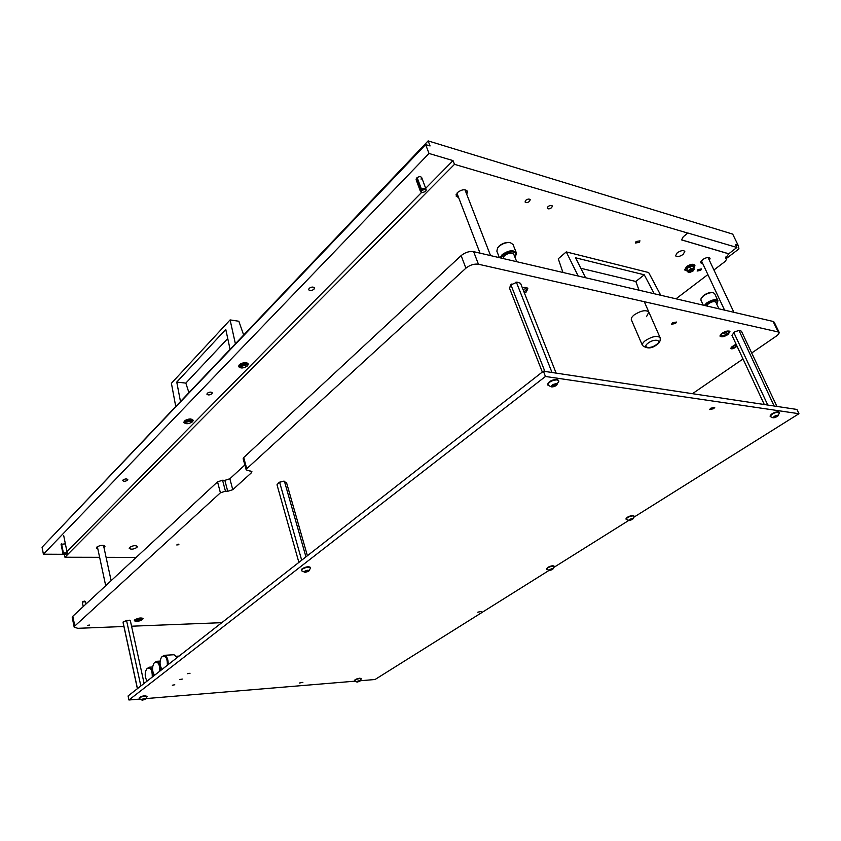 <?xml version="1.0" encoding="UTF-8"?>
<svg xmlns="http://www.w3.org/2000/svg" width="841" height="841" viewBox="0 0 841 841"><rect width="100%" height="100%" fill="white"/><g stroke="black" fill="none" stroke-linecap="round" stroke-linejoin="round"><path stroke-width="1.26" d="M736.064 344.116L731.807 346.87L730.682 348.5C731.512 349.152 733.026 348.836 735.213 347.554L737.031 346.177M730.65 348.216L734.981 347.049L736.033 346.008L736.264 346.513M178.408 544.18L177.23 544.474M178.912 544.705L176.757 544.968L178.912 544.705M89.63 625.063L87.611 625.336L89.63 625.063M721.977 333.278L720.033 336.179C721.515 337.367 724.164 336.82 727.98 334.539L729.946 331.627C728.453 330.439 725.804 330.986 721.977 333.278M524.479 293.194L526.256 291.974L527.854 288.684C527.128 287.37 525.299 287.086 522.345 287.811M134.812 619.828L134.318 620.721C136.21 621.888 138.954 621.499 142.549 619.554L143.054 618.65C141.162 617.483 138.418 617.883 134.812 619.828M644.5 302.203L660.132 337.714C657.294 335.37 652.416 336.305 645.51 340.51C643.018 342.445 641.998 344.095 642.45 345.451L631.381 319.843C630.908 318.434 631.896 316.742 634.335 314.786C641.147 310.529 645.983 309.635 648.853 312.095L646.498 316.679M675.544 323.48L671.57 324.248L672.453 322.828L676.427 322.05L675.544 323.48M733.857 346.818L732.332 347.144L733.857 346.818M736.464 344.978L735.118 345.188L736.159 344.305M123.9 626.503L77.845 628.311L74.187 627.207L74.786 626.019L220.405 492.794L217.546 481.84L222.571 480.243L225.441 491.186L220.405 492.794M74.187 627.207L72.231 617.441L72.831 616.243L217.546 481.84M246.749 468.7L246.192 469.877L243.154 458.734L243.711 457.546L246.749 468.7L465.893 268.195C469.898 264.989 474.082 263.664 478.434 264.221L779.06 332.153C779.407 333.225 778.44 334.592 776.138 336.232L751.707 352.999M243.711 457.546L461.141 255.611C465.115 252.384 469.278 251.07 473.63 251.659L773.1 321.441L774.214 322.187L779.06 332.153M743.013 358.97L692.458 393.683M221.803 622.676L131.564 626.209M244.857 464.968L229.856 478.76L224.852 480.358L222.571 480.243M246.192 469.877L251.911 471.664L251.354 472.831L232.768 489.693L227.732 491.291L225.441 491.186M736.033 346.008L736.79 345.672M136.894 619.628L140.279 618.797L136.894 619.628M523.512 290.765L524.059 289.556L522.839 289.062M722.913 333.803L726.677 332.51L722.913 333.803M172.321 685.205L174.791 684.774L172.321 685.205M179.869 679.496L182.35 679.065L179.869 679.496M187.532 673.694L190.034 673.263L187.532 673.694M710.656 408.253L709.678 409.556L713.746 408.684L714.734 407.38L710.656 408.253M299.48 683.018L302.876 682.356L299.48 683.018M477.72 612.195L481.252 611.46L477.72 612.195M549.057 570.408L375.054 679.507L360.4 680.726M354.923 681.178L146.187 698.566M139.753 699.092L128.936 699.996L128.074 695.97L543.391 371.196L796.911 409.441L798.95 413.709L634.019 517.131M628.616 520.516L554.103 567.244M128.936 699.996L545.452 376.474L543.391 371.196M545.452 376.474L798.95 413.709M660.742 295.265L648.663 272.537L566.256 251.911L558.266 258.765L562.944 272.473M580.847 268.29L635.838 281.483L639.034 290.208M654.235 293.74L644.259 274.797L575.601 257.809L585.567 277.74M578.177 276.016L566.256 251.911M644.259 274.797L635.838 281.483M129.598 620.206L126.602 620.7L140.846 685.983M130.323 620.574L144.116 683.418M126.602 620.7L123.595 621.573L123.154 622.971L137.388 688.684M123.07 622.214L137.472 688.621M127.159 620.301L125.908 620.584M123.595 621.573L123.017 622.077M307.396 555.733L286.581 482.808L283.522 481.21L279.086 482.429L277.004 484.784L298.881 562.398M279.675 482.45L301.677 560.211M284.479 481.462L305.945 556.868M280.379 481.851L279.086 482.429M284.721 481.273L283.522 481.21M152.263 677.058C152.379 670.245 150.728 667.323 147.322 668.301L146.523 669.184C144.641 673.136 144.768 676.984 146.902 680.747L147.154 681.042M146.618 669.047L149.015 667.218C151.811 667.849 153.167 670.908 153.094 676.406M304.81 571.806L306.87 571.975L308.805 570.408L306.271 570.65L304.81 571.806M304.621 571.291C307.722 569.914 309.046 569.904 308.584 571.26L305.157 572.332L304.621 571.291M305.031 572.332L301.551 570.776L302.203 569.21C306.029 567.128 308.836 566.676 310.634 567.854L308.763 571.134M310.518 567.643L310.508 567.423C308.71 566.235 305.903 566.687 302.087 568.779L301.383 570.293M144 699.68L145.703 698.818L144.62 698.587L141.582 699.828L144 699.68M142.665 700.08L142.024 700.08C141.204 699.586 142.066 699.081 144.631 698.577L145.398 699.239L142.665 700.08M141.971 700.08L139.228 698.493C139.753 697.378 141.73 696.558 145.136 696.043L147.259 696.495L145.398 699.239M147.259 696.495L145.051 695.665C141.645 696.169 139.669 696.989 139.143 698.114L139.249 698.293M85.319 601.704L82.302 602.082L83.227 606.592M712.874 292.626L712.495 292.531C709.815 292.258 706.861 293.215 703.623 295.422L701.373 297.861M717.457 302.813L717.92 300.647L714.629 293.614L713.189 292.679C710.256 292.384 707.029 293.435 703.507 295.832L701.121 298.355L700.889 300.069L703.244 305.167M717.92 300.647C715.786 298.87 712.075 299.617 706.766 302.886L704.359 305.42M716.658 303.948L717.394 302.939C717.405 299.596 714.062 299.774 707.365 303.475L705.242 305.63M718.939 308.826L715.859 302.234C714.44 301.046 711.959 301.551 708.427 303.727L706.608 305.956M510.098 242.607L509.657 242.502C506.04 242.113 502.561 243.259 499.218 245.95L497.777 247.632M515.396 256.106L516.269 252.647L513.01 244.468L510.34 242.65C506.398 242.219 502.592 243.48 498.944 246.413L497.567 247.969L496.852 251.186L499.396 257.661M516.269 252.647C513.21 249.64 508.511 250.303 502.172 254.623L500.006 257.798M514.818 256.915L515.239 256.358C519.17 251.06 508.363 250.113 502.907 255.338L500.973 258.029M516.721 261.698L513.809 254.371C511.77 252.374 508.637 252.815 504.411 255.685L502.907 258.481M549.583 570.009L550.939 570.156L552.968 568.81L549.583 570.009M549.678 569.578C552.106 568.495 553.136 568.421 552.747 569.336L549.615 570.45L549.678 569.578M549.615 570.45L546.734 569.304L547.754 567.843C550.866 566.245 553.021 565.793 554.208 566.477L552.81 569.283M554.082 566.308L554.072 566.109C552.884 565.425 550.739 565.877 547.628 567.475L546.629 568.968M358.487 681.694L360.116 680.926L359.443 680.705L356.679 681.82L358.487 681.694M357.341 682.051L356.962 682.051C356.458 681.62 357.288 681.168 359.464 680.695L359.959 681.147L357.341 682.051M356.931 682.051L354.576 680.8C355.144 679.78 356.952 679.002 359.98 678.498L361.304 678.771L359.99 681.115M361.304 678.771L359.885 678.161C356.857 678.676 355.049 679.444 354.481 680.474L354.576 680.8M553.304 384.358L554.356 384.232M554.04 386.313L556.973 384.621L556.164 384.39L556.427 383.811L554.103 384.137L551.454 385.945L552.274 386.166L552.011 386.744L554.04 386.313M552.138 386.871C550.929 385.441 552.306 384.39 556.3 383.685C557.541 384.064 557.331 384.821 555.659 385.945L552.138 386.871M551.17 386.849L547.785 385.052C548.7 381.993 551.864 380.258 557.278 379.838L558.823 381.278L556.069 385.693M558.634 380.479L557.078 379.333C551.664 379.754 548.511 381.499 547.596 384.558L547.722 384.8M775.307 417.304L777.957 415.906L777.809 415.286L773.562 417.073L773.709 417.693L775.307 417.304M773.773 417.756C773.342 416.663 774.666 415.822 777.757 415.223L777.673 416.284L773.773 417.756M772.826 417.725L770.24 416.516C771.365 414.108 774.172 412.626 778.661 412.069L779.47 412.763L777.673 416.284M779.281 412.3L778.472 411.659C773.972 412.216 771.165 413.698 770.051 416.106L770.198 416.295M556.143 373.12L520.558 283.312L516.984 282.092L516.458 282.418L552.011 372.489M516.458 282.418L510.529 285.067L509.593 288.379L542.319 372.027M510.96 284.973L544.873 371.417M516.984 282.092L515.323 282.376M511.717 284.037L510.529 285.067M776.905 406.424L741.426 331.207L738.913 330.292L774.119 406.003M738.619 330.597L734.498 331.89L731.954 335.317L764.301 404.521M733.867 332.658L767.791 405.047M738.913 330.292L737.61 330.545M734.498 331.89L733.341 332.71M630.624 520.148L632.821 519.044L630.098 519.296L628.858 520.085L630.624 520.148M629.247 520.558C628.542 519.833 629.604 519.17 632.443 518.561L632.6 519.339L629.247 520.558M629.068 520.558L626.103 519.275C626.976 517.52 629.331 516.374 633.178 515.827L634.156 516.416L632.674 519.275M633.998 516.038L633.031 515.449C629.184 515.985 626.818 517.141 625.946 518.897L626.082 519.076M176.673 656.443L177.325 657.452M177.262 657.504L173.95 654.75M167.348 665.252C167.464 658.335 165.761 655.391 162.229 656.432L161.388 657.378C159.496 661.32 159.611 665.189 161.724 668.963L161.893 669.173M161.472 657.252L164.016 655.328C166.875 655.969 168.274 659.05 168.2 664.59M159.737 671.202C159.864 664.337 158.182 661.404 154.712 662.414L153.892 663.328C152.011 667.27 152.126 671.139 154.26 674.903L154.418 675.113M153.987 663.192L156.458 661.32C159.285 661.951 160.663 665.031 160.589 670.54M490.555 255.601L464.968 189.772M67.143 553.504L67.196 552.821L63.401 553.042L63.275 554.293L64.368 554.65L66.954 553.82L66.019 552.979L63.275 554.293L43.406 554.208L42.05 547.239L425.641 144.599L429.005 153.461L43.406 554.208M63.001 553.441L61.109 544.064M61.509 543.654L63.401 553.042M426.04 189.94L426.04 189.225C425.136 188.079 423.633 188.111 421.52 189.341L420.71 190.161L420.921 191.969M420.71 190.161L416.348 178.429M425.514 191.569L426.135 190.318L425.199 189.32L421.499 190.486L421.089 192.295L421.825 192.736L425.514 191.569M417.157 177.598L421.52 189.341M230.014 349.047L225.777 329.42L176.757 382.098L180.405 401.157M175.674 406.14L171.406 383.286L230.098 319.916L235.322 343.475M243.575 334.792L238.855 321.251L230.098 319.916M188.815 392.337L185.84 383.097L227.743 338.534M185.84 383.097L176.757 382.098M687.686 271.338L684.721 269.793L686.55 266.608C690.356 264.169 693.058 263.654 694.655 265.052L693.92 268.374M685.079 270.56L686.908 267.375C690.713 264.947 693.415 264.421 695.013 265.819M689.567 270.749L691.765 270.297L692.28 269.446M692.154 270.781L689.452 271.296L690.062 270.234L692.763 269.719L692.154 270.781M692.154 268.636L689.284 269.929L690.493 268.678L693.814 268.09L694.161 269.078L692.374 268.605M689.105 270.077L688.033 271.832L687.675 270.855L689.284 269.929M688.064 271.937L689.851 272.4L688.19 272.442L688.033 271.832M689.851 272.4L693.11 270.939L694.193 269.173L693.236 270.823M689.641 266.839L688.222 267.627L690.955 266.366L689.641 266.839L690.493 268.678M691.092 266.334L692.963 266.261L693.814 268.09M688.222 267.627L686.834 269.025L688.19 272.442M687.675 270.855L686.834 269.025M185.514 420.185L185.514 422.361L191.496 421.015L190.592 418.955M192.316 419.344L191.801 420.647M188.783 421.646L190.36 420.921L190.423 419.89L186.281 420.721L186.292 421.593L188.783 421.646M185.272 422.245L184.179 421.309M240.579 363.817L240.473 366.55L246.634 364.899C247.485 363.659 246.981 362.881 245.12 362.587M247.391 363.102L246.812 364.658M243.627 365.719L245.309 364.931L245.456 363.743L242.828 363.722L241.136 364.605L241.073 365.604L243.627 365.719M240.211 366.445L238.886 365.383M242.681 365.793L242.208 364.142L242.681 365.793M697.967 269.625L701.52 268.931L700.7 270.35L697.147 271.033L697.967 269.625M129.661 547.396C132.994 545.473 135.569 545.168 137.367 546.492L136.915 547.459C133.582 549.373 131.007 549.678 129.209 548.353L129.661 547.396M677.226 252.815C680.768 250.502 683.302 250.029 684.816 251.385L683.123 254.424C679.581 256.726 677.058 257.188 675.554 255.832L677.226 252.815M548.017 206.613C549.972 205.246 551.423 205.036 552.379 205.982L551.654 207.643C549.688 209.01 548.237 209.22 547.291 208.274L548.017 206.613M525.751 200.316C527.738 198.907 529.231 198.697 530.219 199.706L529.515 201.377C527.517 202.797 526.024 202.996 525.047 201.987L525.751 200.316M123.038 480.001C125.067 478.76 126.655 478.613 127.79 479.559L127.517 480.211C125.477 481.451 123.9 481.599 122.765 480.653L123.038 480.001M309.141 288.389C311.443 286.792 313.209 286.634 314.45 287.927L313.945 289.262C311.643 290.86 309.877 291.007 308.647 289.725L309.141 288.389M207.264 393.283C209.43 391.874 211.102 391.738 212.279 392.842L211.911 393.767C209.756 395.165 208.084 395.312 206.907 394.198L207.264 393.283M65.104 543.896L61.078 544.295L62.959 553.683M421.089 179.175L421.656 177.504C420.511 176.242 418.85 176.4 416.694 177.998L416.106 179.69L420.458 191.412M247.58 365.824L248.295 363.995C246.192 361.945 243.186 362.208 239.275 364.784L238.581 366.602C240.684 368.642 243.68 368.39 247.58 365.824M192.568 421.709L193.167 420.227C191.107 418.355 188.205 418.618 184.442 421.005L183.853 422.476C185.903 424.348 188.804 424.085 192.568 421.709M636.09 241.525L639.98 240.852L639.192 242.376L635.302 243.049L636.09 241.525M709.373 260.332L710.088 258.24C708.585 256.936 706.041 257.43 702.445 259.732L700.669 262.802L702.729 263.559M708.374 258.229L708.889 257.525M103.99 547.649L105.02 546.219C103.065 544.768 100.31 545.073 96.757 547.134L96.326 548.101L97.85 548.994M466.734 194.313L467.533 191.359C465.241 188.931 461.877 189.32 457.441 192.536L456.106 196.069L458.66 197.656M465.756 191.822L466.587 190.287M45.235 543.896L428.143 140.899L732.69 234.103L738.125 245.288L735.455 244.5L736.895 247.454L687.833 232.999L683.239 236.805L681.557 239.895L728.716 253.835L725.636 258.198L726.246 258.786L725.562 257.346M725.636 257.083L726.613 259.133L725.32 261.309L713.925 269.982M707.891 274.565L675.996 298.818M687.875 233.104L454.487 164.342L64.957 557.236L99.627 557.31M136.21 557.383L106.082 557.32M64.431 554.65L64.957 557.236M428.143 140.899L430.066 145.945L425.641 144.599M429.005 153.461L453.026 160.599L454.487 164.342M453.026 160.599L425.693 188.289M421.446 192.589L66.954 551.654M726.319 258.513L738.955 248.883L738.125 245.288M456.085 194.649L457.704 195.165M700.879 261.414L701.741 261.456M736.895 247.454L728.716 253.835M681.536 239.853L728.663 253.74M72.831 616.243L74.786 626.019M473.63 251.659L478.434 264.221M461.141 255.611L465.893 268.195M773.1 321.441L777.946 331.428M227.732 491.291L224.852 480.358M232.768 489.693L229.856 478.76M251.354 472.831L250.828 470.918M135.159 619.565L135.002 620.101C137.819 620.973 140.205 620.395 142.171 618.335L141.814 617.977M527.107 287.853L527.023 288.757M524.038 292.09L526.571 289.504L524.143 287.454M720.937 334.15L720.863 334.255C721.62 336.589 724.206 336.011 728.632 332.542L727.801 330.986M306.534 570.461L306.944 571.891M307.648 570.534L307.922 571.481M143.979 698.797L144.168 699.67M143.033 698.976L143.233 699.901M656.358 344.642C662.908 340.006 654.319 338.324 648.148 343.086C641.662 347.754 650.272 349.33 656.358 344.642M550.718 569.262L551.023 570.082M549.93 569.462L550.214 570.209M551.549 568.821L551.885 569.735M358.424 681.031L358.613 681.694M357.625 681.189L357.835 681.893M553.441 384.411L554.208 386.376M554.724 384.232L555.375 385.861M555.764 383.79L556.3 385.157M552.442 385.294L552.957 386.618M774.918 416.284L775.413 417.346M775.801 415.633L776.411 416.926M776.905 415.517L777.305 416.358M774.025 416.684L774.435 417.556M630.298 519.097L630.729 520.18M631.244 518.96L631.591 519.822M632.022 518.666L632.306 519.381M629.562 519.685L629.846 520.379M188.352 419.638L188.847 421.562M189.435 419.901L189.761 421.131M187.49 420.237L187.869 421.74M186.639 420.405L186.965 421.667M243.102 363.512L243.701 365.614M244.268 363.743L244.668 365.162M241.546 364.994L241.745 365.688M134.549 620.09C134.118 621.772 143.643 619.554 142.581 618.177M527.107 287.864L527.034 289.115M524.08 292.174L527.034 289.136M729.273 331.102L728.937 332.332C725.552 335.454 722.598 336.463 720.064 335.338M149.015 667.218L152.652 666.987M144.705 698.577L144.862 699.323M84.741 601.105L82.86 601.515M85.467 601.399L86.003 604.006M660.132 337.714C660.595 340.773 659.554 343.044 657.01 344.526M642.45 345.451C647.065 348.983 651.912 348.689 656.979 344.547M701.447 297.725L701.121 298.355M712.495 292.531L713.189 292.679M497.946 247.37L497.567 247.969M509.657 242.502L510.34 242.65M549.951 569.452L550.235 570.24M551.99 385.451L552.274 386.166M553.168 386.839L551.318 386.871M555.901 383.748L556.164 384.39M774.204 417.756L772.963 417.735M164.016 655.328L174.024 654.75M176.536 656.243L178.933 656.106M156.458 661.32L160.137 661.1M97.356 546.661L105.703 585.714M103.496 545.336L111.128 580.679M701.383 260.71L724.574 310.14M708.027 257.483L733.909 312.316M456.915 193.115L480.032 253.152M64.683 554.639L65.955 554.377M63.706 535.622L67.196 552.821M426.135 190.287L426.093 189.551M421.089 192.295L420.616 191.695M421.656 177.493L426.04 189.225M186.565 420.437L186.713 421.015M189.824 419.796L189.992 420.468M241.367 364.3L241.546 364.92M244.763 363.659L244.973 364.426"/></g></svg>
